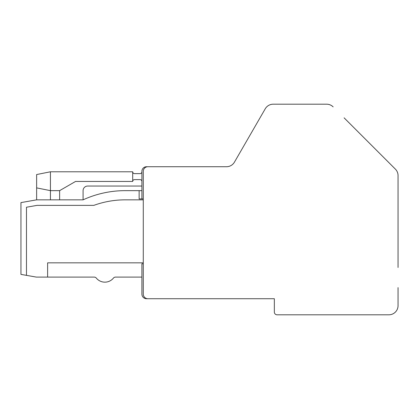 <?xml version="1.0" encoding="UTF-8"?>
<svg xmlns="http://www.w3.org/2000/svg" width="419" height="419" viewBox="0 0 419 419"><rect width="100%" height="100%" fill="white"/><g stroke="black" fill="none" stroke-linecap="round" stroke-linejoin="round"><path stroke-width="0.63" d="M141.9 186.046L141.9 181.448A1.838 1.838 0 0 0 140.056 179.61L134.541 179.61A1.838 1.838 0 0 0 132.703 181.448A1.838 1.838 0 0 1 134.541 179.61A1.838 1.838 0 0 0 132.703 181.448L75.556 181.448L59.624 190.645L59.624 199.842L83.077 199.842L83.077 190.645A4.599 4.599 0 0 1 87.676 186.046L141.9 186.046L87.676 186.046A4.599 4.599 0 0 0 83.077 190.645L83.077 199.842L36.6 199.842L20.95 202.602L20.95 274.387L36.359 277.1L47.625 277.1L47.625 262.844L143.277 262.844M141.9 190.645L139.139 190.645L139.139 198.92L141.9 198.92L141.9 171.79A1.838 1.838 0 0 1 140.056 173.628A1.838 1.838 0 0 0 141.9 171.79L141.9 171.329L141.9 171.79A1.838 1.838 0 0 1 140.056 173.628L134.541 173.628A1.838 1.838 0 0 1 132.703 171.79L50.427 171.79L50.427 190.645L36.631 187.885L36.631 174.55L36.631 199.842L20.95 202.602L20.95 274.387M143.277 199.842L125.229 199.842A91.976 91.976 0 0 0 93.846 205.362L37.082 205.362L26.47 207.232L26.47 275.356L36.359 277.1L94.202 277.1A2.76 2.76 0 0 1 96.339 278.111A11.035 11.035 0 0 0 113.418 278.111A2.76 2.76 0 0 1 115.555 277.1L141.9 277.1L141.9 294.117A4.599 4.599 0 0 0 146.498 298.716L156.156 298.716L146.498 298.716A4.599 4.599 0 0 1 141.9 294.117L141.9 263.766L143.277 263.766M274.34 312.05A2.76 2.76 0 0 0 277.1 314.81L388.853 314.81L277.1 314.81A2.76 2.76 0 0 1 274.34 312.05L274.34 298.716L274.34 312.05L274.34 298.716L252.39 298.716M234.451 162.132L265.248 108.788A9.197 9.197 0 0 1 273.214 104.19L326.637 104.19L273.214 104.19A9.197 9.197 0 0 0 265.248 108.788L234.451 162.132A9.197 9.197 0 0 1 226.485 166.731L146.498 166.731A4.599 4.599 0 0 0 141.9 171.329A4.599 4.599 0 0 1 146.498 166.731L226.485 166.731A9.197 9.197 0 0 0 234.451 162.132A9.197 9.197 0 0 1 226.485 166.731L146.498 166.731L226.485 166.731A9.197 9.197 0 0 0 234.451 162.132A9.197 9.197 0 0 1 226.485 166.731L147.876 166.731A4.599 4.599 0 0 0 143.277 171.329L143.277 294.117A4.599 4.599 0 0 0 147.876 298.716L274.34 298.716L274.34 301.015L274.34 298.716M398.05 267.469L398.05 175.598A9.197 9.197 0 0 0 395.358 169.098L344.104 117.844M398.05 195.422L398.05 224.191M141.9 198.92L143.277 198.92M83.077 199.842L83.077 190.645L83.077 199.842A101.173 101.173 0 0 1 125.229 190.645L139.139 190.645M50.427 171.79L36.631 174.55L50.427 171.79L132.703 171.79L132.703 181.448M59.624 190.645L50.427 190.645L50.427 199.842M277.1 314.81L388.853 314.81A9.197 9.197 0 0 0 398.05 305.613L398.05 287.617M326.637 104.19A9.197 9.197 0 0 1 333.142 106.882A9.197 9.197 0 0 0 326.637 104.19L273.214 104.19M140.056 179.61A1.838 1.838 0 0 1 141.9 181.448M141.9 171.79A1.838 1.838 0 0 1 140.056 173.628L134.541 173.628M36.631 199.842L36.631 187.885"/></g></svg>
